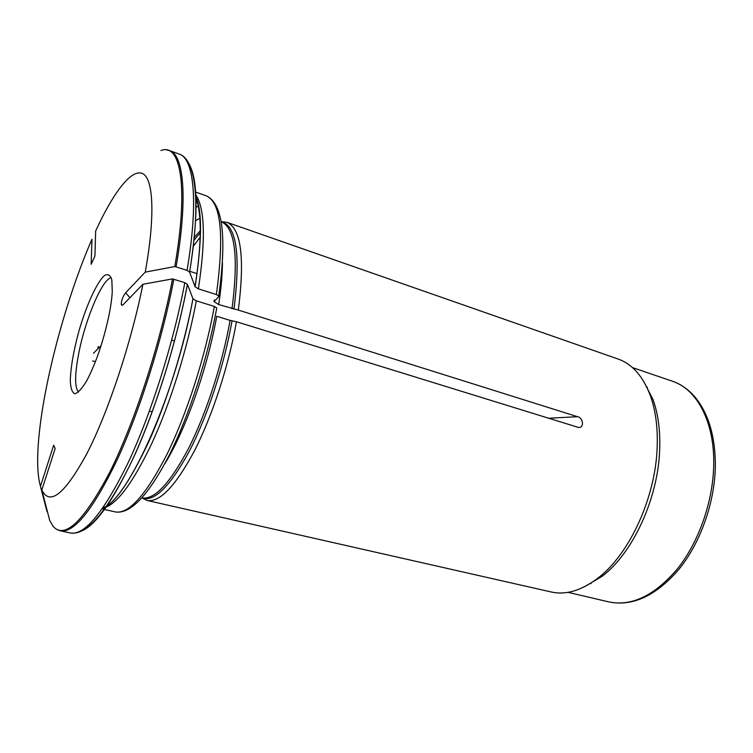 <?xml version="1.0" encoding="UTF-8"?>
<svg xmlns="http://www.w3.org/2000/svg" width="753" height="753" viewBox="0 0 753 753"><rect width="100%" height="100%" fill="white"/><g stroke="black" fill="none" stroke-linecap="round" stroke-linejoin="round"><path stroke-width="1.13" d="M195.818 194.905C204.901 208.402 205.767 239.718 198.387 288.87L195.112 286.799L189.577 272.04L187.026 270.402L176.089 266.891L174.781 266.571L145.254 272.115C155.033 217.721 153.527 181.238 143.71 174.225C133.799 167.364 117.007 187.271 100.215 221.391L95.659 230.983L94.934 255.973L91.151 264.322L91.96 239.256C66.998 296.315 44.935 377.291 39.184 434.029C36.784 457.353 37.208 474.785 40.455 486.334L47.015 511.607M41.82 490.015L49.745 520.558L53.068 526.291C64.645 539.553 83.432 521.744 109.43 472.875C134.147 423.807 159.834 345.401 172.531 278.892L142.929 284.267C131.163 343.104 108.244 411.957 87.132 453.127C64.956 493.996 49.849 506.289 41.82 490.015L55.167 448.524L53.679 445.174L40.455 486.334M102.785 508.106C128.283 499.521 176.127 392.972 192.947 298.668L196.307 300.842L214.351 306.443C205.249 356.743 186.612 414.574 166.818 454.624C145.866 495.145 128.735 514.252 115.416 511.936L102.182 508.962M192.947 298.668L187.403 284.323L184.824 282.686L172.531 278.892M142.552 498.27L147.155 500.472C159.834 502.58 175.618 486.005 194.49 450.746C212.299 415.967 228.677 365.826 236.442 321.747L230.107 320.392C222.314 364.188 206.049 414.018 188.457 448.581C169.811 483.605 154.29 500.058 141.893 497.921M164.822 463.697C185.539 430.292 207.367 368.895 216.723 316.288L230.107 320.392M216.713 307.949L214.351 306.443M145.254 272.115L125.647 292.766C122.946 296.324 121.478 300.089 121.261 304.061C121.449 305.511 122.146 305.643 123.36 304.476L142.929 284.267M174.781 266.571C188.871 186.047 180.447 142.468 160.916 150.553M236.442 321.747L578.455 427.431C584.535 428.118 583.274 417.651 577.513 416.691L238.334 310.076L218.69 304.56L213.993 301.624L218.549 296.946L218.699 296.033L216.365 294.536L198.387 288.87M238.334 310.076C244.932 257.78 241.148 228.536 226.982 222.333L221.909 221.749M200.42 236.903L193.248 246.344M92.6 360.988L95.49 361.544M195.874 207.216L198.632 206.106M171.703 340.111L174.545 340.949M189.7 271.278L197.117 273.678M226.982 222.333L618.213 359.068C632.256 364.066 642.949 376.199 650.291 395.485C655.562 410.121 657.858 427.243 657.19 446.83C655.741 497.309 629.414 554.396 597.863 578.153C581.41 590.597 565.908 595.218 551.356 592.009L147.155 500.472M109.129 314.641C103.519 340.996 96.026 363.097 86.623 380.943C81.973 388.614 78.03 392.897 74.801 393.772C72.166 392.586 70.66 388.294 70.274 380.896C70.688 367.257 73.634 350.427 79.112 330.416C86.623 304.805 96.855 282.337 104.394 275.57C107.858 273.565 110.333 274.996 111.82 279.862L112.272 291.571C111.924 298.122 110.87 305.812 109.129 314.641M643.636 381.291L652.955 399.438C658.084 413.642 660.325 430.227 659.694 449.183C658.32 498.025 632.868 553.163 602.221 576.214L584.705 586.643M98.379 346.484L97.692 349.053M196.307 300.842C187.431 348.535 170.319 403.231 151.927 443.178C132.509 483.803 116.094 505.479 102.7 508.228M187.441 284.408C176.88 340.733 156.671 406.159 135.239 453.88C112.649 502.336 93.852 528.333 78.839 531.853M184.824 282.686C173.463 343.152 151.108 413.839 128.151 462.69C103.942 512.002 84.76 535.439 70.594 533.011L60.447 530.837C74.208 533.19 93.09 509.574 117.082 459.989C139.86 410.874 162.253 339.876 173.839 279.212M232.046 320.882C224.055 365.892 207.103 417.2 188.956 451.875C169.707 486.927 153.998 502.298 141.818 497.997M125.647 292.766L129.949 297.67M193.935 240.235L200.524 232.479M221.147 221.598C236.527 225.458 240.8 254.665 233.948 309.21M194.208 237.468L200.533 230.446M221.166 221.702C235.077 227.698 238.701 256.707 232.018 308.721M218.737 296.014C226.992 236.677 222.794 203.263 206.153 195.78C221.062 202.162 224.46 235.077 216.365 294.536M195.846 202.425L197.54 201.522M188.871 163.561C198.152 179.685 198.397 215.885 189.624 272.144M195.055 286.658C201.766 243.313 201.973 213.41 195.676 196.947M187.026 270.402C198.688 201.964 193.992 158.497 179.327 154.139C196.26 159.608 200.995 203.894 189.577 272.04M548.212 418.282L577.513 416.691M195.488 220.714L200.147 218.116M222.464 262.872C222.314 275.099 221.062 288.992 218.69 304.56M111.312 277.81C102.785 278.073 85.767 317.935 79.027 351.943C74.679 374.015 74.509 387.4 78.51 392.087M632.511 367.615L672.382 381.216C697.052 389.066 714.936 422.48 713.703 465.843C712.856 502.025 698.784 541.925 677.7 568.534C654.828 595.444 631.936 606.589 609.026 601.948L568.016 592.338M176.089 266.891C188.034 198.246 183.826 154.798 169.585 150.6L179.327 154.139M70.594 533.011C86.708 535.439 106.822 512.096 130.937 462.982C153.988 414.508 176.193 344.469 187.403 284.323M57.68 529.886L60.447 530.837M192.994 298.762C184.071 346.107 167.194 400.634 149.169 440.863C129.874 481.704 114.494 504.011 103.01 507.786M115.416 511.936C130.495 514.29 148.473 495.295 169.359 454.953C189.257 415.251 207.772 357.976 216.742 307.968M122.306 305.229L121.261 304.061M590.352 583.434L591.058 583.603M646.723 387.014L647.411 387.249M93.447 353.251L101.053 345.721M214.257 299.986L213.993 301.624M152.238 411.863L149.405 411.119M652.955 399.438L650.291 395.485M602.221 576.214L597.863 578.153M672.382 381.216C681.032 384.209 688.694 389.63 695.377 397.48C708.837 414.188 715.491 437.305 715.35 466.832C714.559 502.853 700.563 542.367 679.366 568.788C656.39 595.623 632.944 606.673 609.026 601.948M206.153 195.78L195.639 192.09M195.112 286.799C202.011 240.894 202.284 210.934 195.912 196.919M166.724 149.941L169.585 150.6"/></g></svg>
